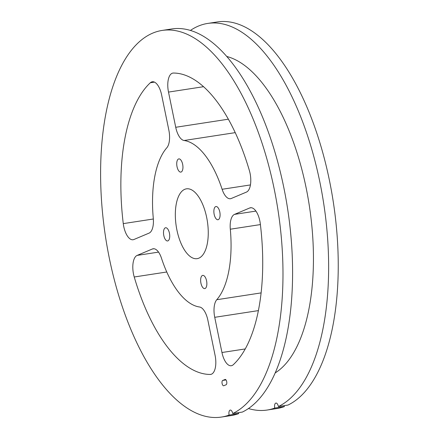 <?xml version="1.0" encoding="UTF-8"?>
<svg xmlns="http://www.w3.org/2000/svg" width="439" height="439" viewBox="0 0 439 439"><rect width="100%" height="100%" fill="white"/><g stroke="black" fill="none" stroke-linecap="round" stroke-linejoin="round"><path stroke-width="0.66" d="M248.469 408.539A195.574 87.262 -98.7 0 0 267.148 410.037A195.574 87.262 -98.7 0 0 274.737 408.078A4.346 1.937 81.3 0 1 275.917 403.057A4.346 1.937 81.3 0 1 278.397 406.536A195.574 87.262 -98.7 0 0 321.518 190.575A195.574 87.262 -98.7 0 0 207.746 23.426A195.574 87.262 -98.7 0 0 190.383 30.461M275.269 372.87A162.979 72.72 -98.7 0 0 309.325 205.688A162.979 72.72 -98.7 0 0 226.656 56.439M225.004 379.466A2.716 1.213 81.3 0 1 225.136 379.433A2.716 1.213 81.3 0 1 226.722 381.782A2.716 1.213 81.3 0 1 226.09 384.762L223.802 385.727A2.716 1.213 81.3 0 1 223.671 385.766A2.716 1.213 81.3 0 1 222.085 383.412A2.716 1.213 81.3 0 1 222.716 380.432L225.273 379.428M173.394 73.044A16.298 7.271 -98.7 0 0 172.889 73.083A16.298 7.271 -98.7 0 0 168.499 92.086L175.726 127.283A16.298 7.271 -98.7 0 0 184.084 140.502A84.206 37.573 81.3 0 1 222.112 189.28A16.298 7.271 -98.7 0 0 230.453 198.719A16.298 7.271 -98.7 0 0 231.238 198.499L246.455 192.09A16.298 7.271 -98.7 0 0 249.363 170.497A152.113 67.875 -98.7 0 0 173.394 73.044M161.634 94.978A16.298 7.271 -98.7 0 0 152.289 81.764A16.298 7.271 -98.7 0 0 150.325 82.762A152.113 67.875 -98.7 0 0 123.271 223.621A16.298 7.271 -98.7 0 0 133.088 239.743A16.298 7.271 -98.7 0 0 133.873 239.518L149.09 233.109A16.298 7.271 -98.7 0 0 153.282 218.282A84.206 37.573 81.3 0 1 166.825 147.773A16.298 7.271 -98.7 0 0 168.856 130.174L161.634 94.978M260.316 223.874A16.298 7.271 -98.7 0 0 250.504 207.751A16.298 7.271 -98.7 0 0 249.714 207.971L234.503 214.386A16.298 7.271 -98.7 0 0 230.305 229.213A84.206 37.573 81.3 0 1 216.767 299.716A16.298 7.271 -98.7 0 0 214.731 317.315L221.958 352.512A16.298 7.271 -98.7 0 0 231.298 365.731A16.298 7.271 -98.7 0 0 233.268 364.727A152.113 67.875 -98.7 0 0 260.316 223.874M210.193 374.445A16.298 7.271 -98.7 0 0 210.698 374.407A16.298 7.271 -98.7 0 0 215.094 355.409L207.867 320.207A16.298 7.271 -98.7 0 0 199.509 306.987A84.206 37.573 81.3 0 1 161.481 258.209A16.298 7.271 -98.7 0 0 153.14 248.77A16.298 7.271 -98.7 0 0 152.349 248.995L137.138 255.405A16.298 7.271 -98.7 0 0 134.23 276.993A152.113 67.875 -98.7 0 0 210.193 374.445L211.192 374.291M214.161 214.325A6.678 2.98 81.3 0 1 215.961 206.533A6.678 2.98 81.3 0 1 219.923 212.685A6.678 2.98 81.3 0 1 217.991 219.741A6.678 2.98 81.3 0 1 214.161 214.325M200.936 283.177A6.678 2.98 81.3 0 1 202.736 275.39A6.678 2.98 81.3 0 1 206.698 281.536A6.678 2.98 81.3 0 1 204.766 288.593A6.678 2.98 81.3 0 1 200.936 283.177M163.802 235.54A6.678 2.98 81.3 0 1 165.602 227.753A6.678 2.98 81.3 0 1 169.564 233.899A6.678 2.98 81.3 0 1 167.632 240.956A6.678 2.98 81.3 0 1 163.802 235.54M177.027 166.683A6.678 2.98 81.3 0 1 178.827 158.896A6.678 2.98 81.3 0 1 182.783 165.048A6.678 2.98 81.3 0 1 180.852 172.099A6.678 2.98 81.3 0 1 177.027 166.683M238.553 412.66A4.346 1.937 -98.7 0 0 238.695 413.615L229.087 415.091A4.346 1.937 81.3 0 1 230.266 410.07A4.346 1.937 81.3 0 1 232.747 413.549L242.355 412.073A195.574 87.262 -98.7 0 0 285.476 196.112A195.574 87.262 -98.7 0 0 171.704 28.963L162.095 30.439A195.574 87.262 -98.7 0 0 105.541 237A195.574 87.262 -98.7 0 0 221.497 417.05A195.574 87.262 -98.7 0 0 229.087 415.091M284.203 405.641A4.346 1.937 -98.7 0 0 284.346 406.602L274.737 408.078M278.397 406.536L288.006 405.06A195.574 87.262 -98.7 0 0 331.127 189.099A195.574 87.262 -98.7 0 0 217.36 21.95L207.746 23.426M267.148 410.037L276.757 408.561A195.574 87.262 -98.7 0 0 284.346 406.602M232.747 413.549A195.574 87.262 -98.7 0 0 275.868 197.588A195.574 87.262 -98.7 0 0 162.095 30.439M206.676 217.475A35.312 15.755 -98.7 0 0 186.432 188.841A35.312 15.755 -98.7 0 0 176.22 226.14A35.312 15.755 -98.7 0 0 197.16 258.648A35.312 15.755 -98.7 0 0 206.676 217.475M221.497 417.05L231.106 415.574A195.574 87.262 -98.7 0 0 238.695 413.615M222.716 380.432L225.992 379.927M168.499 92.086L203.509 86.703M228.335 119.199L175.726 127.283M150.325 82.762L154.468 82.126M184.084 140.502L235.211 132.644M249.714 207.971L251.317 207.724M255.91 211.093L234.503 214.386M230.305 229.213L260.404 224.587M250.439 184.929L222.112 189.28M245.269 348.934L221.958 352.512M214.731 317.315L258.417 310.603M261.134 292.901L216.767 299.716M134.23 276.993L166.765 271.993M153.343 219.001L123.271 223.621M158.545 252.112L137.138 255.405M152.349 248.995L153.952 248.748"/></g></svg>
